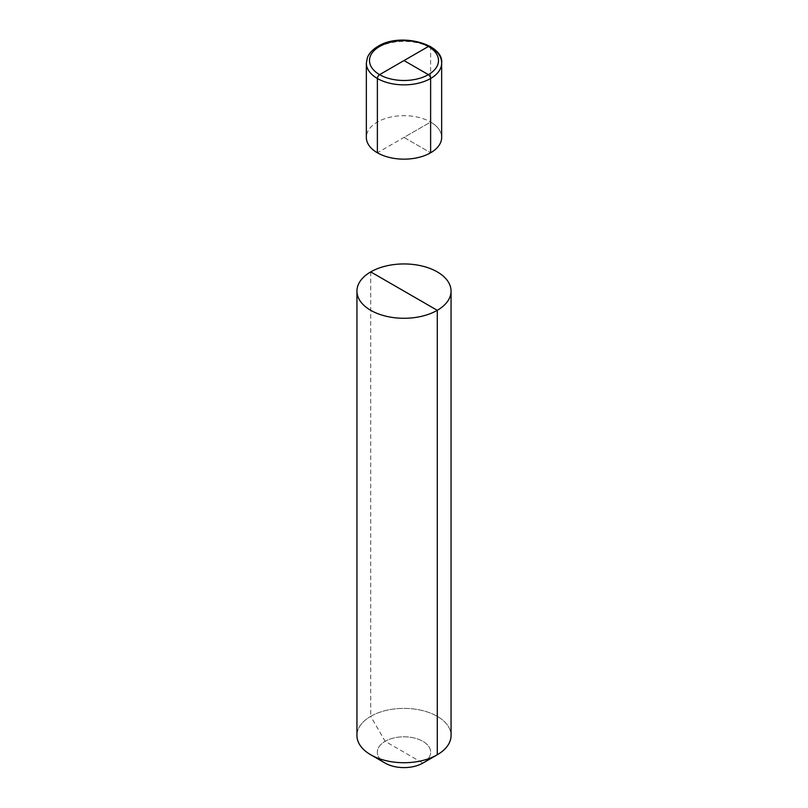 <?xml version="1.0" encoding="UTF-8"?>
<svg xmlns="http://www.w3.org/2000/svg" width="808" height="808" viewBox="0 0 808 808"><rect width="100%" height="100%" fill="white"/><g stroke="black" fill="none" stroke-linecap="round" stroke-linejoin="round"><path stroke-width="0.61" stroke-dasharray="4.04 3.03" d="M370.721 271.902L370.721 716.342A47.056 27.169 0 0 1 422.008 710.454A47.056 27.169 0 0 1 451.056 735.553A47.056 27.169 0 0 0 422.008 710.454A47.056 27.169 0 0 0 370.721 716.342A47.056 27.169 180 0 0 356.944 735.553A47.056 27.169 180 0 1 370.721 716.342L385.143 741.32L422.857 763.095A26.664 15.392 0 0 0 422.857 741.32A26.664 15.392 0 0 0 385.143 741.32A26.664 15.392 180 0 0 385.143 763.095A26.664 15.392 180 0 1 385.143 741.32A26.664 15.392 0 0 1 422.857 741.32A26.664 15.392 0 0 1 422.857 763.095M429.967 46.319A3.141 1.808 -60 0 1 430.624 47.753L430.624 122.048A37.653 21.735 180 0 1 441.653 137.411A37.653 21.735 0 0 0 418.403 117.332A37.653 21.735 0 0 0 377.376 122.048A37.653 21.735 180 0 0 366.347 137.411M366.347 63.125A37.653 21.735 180 0 1 377.376 47.753A37.653 21.735 180 0 1 418.403 43.046A37.653 21.735 180 0 1 441.653 63.125A37.653 21.735 180 0 0 430.624 47.753L430.624 122.048L377.376 152.783M404 137.411L430.624 152.783L404 137.411L430.624 122.048"/><path stroke-width="1.21" d="M422.857 763.095A26.664 15.392 180 0 1 385.143 763.095A26.664 15.392 180 0 0 422.857 763.095L437.279 754.763L422.857 763.095L437.279 754.763L422.857 763.095L437.279 754.763L437.279 310.322A47.056 27.169 180 0 1 385.992 316.211A47.056 27.169 180 0 1 356.944 291.112A47.056 27.169 180 0 1 370.721 271.902A47.056 27.169 0 0 1 422.008 266.014A47.056 27.169 0 0 1 451.056 291.112A47.056 27.169 0 0 0 422.008 266.014A47.056 27.169 0 0 0 370.721 271.902A47.056 27.169 180 0 0 356.944 291.112A47.056 27.169 180 0 0 385.992 316.211A47.056 27.169 180 0 0 437.279 310.322A47.056 27.169 0 0 0 451.056 291.112A47.056 27.169 0 0 1 437.279 310.322L370.721 271.902M437.279 754.763A47.056 27.169 180 0 1 370.721 754.763A47.056 27.169 180 0 1 356.944 735.553L356.944 291.112L356.944 735.553A47.056 27.169 180 0 0 370.721 754.763A47.056 27.169 180 0 0 437.279 754.763A47.056 27.169 0 0 0 451.056 735.553L451.056 291.112L451.056 735.553A47.056 27.169 0 0 1 437.279 754.763M366.347 63.125A37.653 21.735 180 0 0 389.597 83.204A37.653 21.735 180 0 0 430.624 78.497L430.624 152.783A37.653 21.735 0 0 0 441.653 137.411A37.653 21.735 180 0 1 418.403 157.499A37.653 21.735 180 0 1 377.376 152.783L377.376 78.497A3.141 1.808 -60 0 1 379.598 74.649L428.402 46.48A3.141 1.808 -60 0 1 429.967 46.319C437.673 50.985 441.572 56.58 441.653 63.125A37.653 21.735 180 0 1 430.624 78.497A3.141 1.808 -120 0 0 428.402 74.649L404 60.56L428.402 74.649A3.141 1.808 60 0 1 430.624 78.497L430.624 152.783A37.653 21.735 180 0 1 389.597 157.499A37.653 21.735 180 0 1 366.347 137.411L366.347 63.125L367.448 57.52C369.175 53.176 372.71 49.45 378.033 46.319C400.243 32.138 444.016 44.016 441.653 63.125A37.653 21.735 180 0 1 418.403 83.204A37.653 21.735 180 0 1 377.376 78.497M404 60.56L428.402 46.48A3.141 1.808 -60 0 1 430.624 47.753M379.598 46.48A34.512 19.927 180 0 1 428.402 46.48A34.512 19.927 180 0 1 428.402 74.649A34.512 19.927 180 0 1 379.598 74.649A34.512 19.927 180 0 1 379.598 46.48M379.598 74.649A34.512 19.927 0 0 0 428.402 74.649A34.512 19.927 0 0 0 428.402 46.48M385.143 763.095L370.721 754.763L385.143 763.095M441.653 137.411L441.653 63.125L441.653 137.411"/></g></svg>
